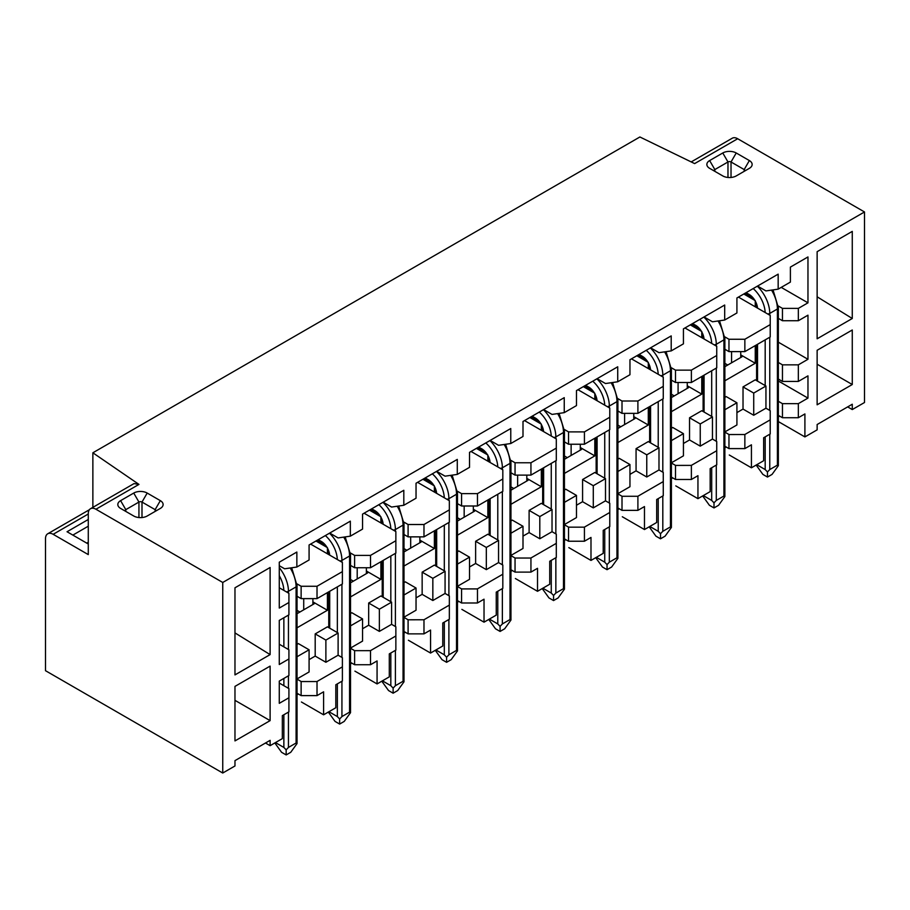 <?xml version="1.0" encoding="UTF-8"?>
<svg xmlns="http://www.w3.org/2000/svg" width="910" height="910" viewBox="0 0 910 910"><rect width="100%" height="100%" fill="white"/><g stroke="black" fill="none" stroke-linecap="round" stroke-linejoin="round"><path stroke-width="1.36" d="M222.745 773.022L45.5 670.693L45.5 538.72A10.806 6.234 60 0 1 47.741 533.772A10.806 6.234 60 0 1 53.144 534.307L88.281 554.6L88.281 513.661A10.806 6.234 60 0 1 90.522 508.713A10.806 6.234 60 0 1 95.925 509.247L222.745 582.468L222.745 773.022L234.973 765.97L234.973 760.635L270.111 740.342L270.111 745.677L282.339 738.624L282.339 715.635L288.914 711.847L288.914 688.552M265.493 743.004L270.111 745.677M777.402 414.812L782.452 417.724L782.452 403.653L798.343 403.653L798.343 417.724L804.906 413.936L804.906 436.914L817.135 429.861L817.135 424.526L852.272 404.233L852.272 409.568L847.654 406.895M297.035 656.736L309.082 649.785L309.082 671.967L297.035 678.917M317.021 681.544L301.13 681.544L301.13 695.615L317.021 695.615L317.021 681.522M297.035 694.796L298.378 694.023M317.021 681.499L342.387 666.859L342.387 680.964L335.813 684.764L335.813 707.741L323.596 714.805L323.596 691.816L317.021 695.615M296.091 692.703L301.13 695.615M338.111 655.211L338.111 633.019L325.882 640.083L325.882 662.264L338.111 655.211L342.387 657.68L342.387 666.859M350.521 625.864L362.555 618.914L362.555 641.095L350.521 648.045M349.565 661.832L354.616 664.732L370.507 664.732L370.507 650.65L354.616 650.661L350.521 648.261M354.616 664.732L354.616 650.65M370.507 664.732L377.07 660.944L377.07 683.922L389.298 676.869L389.298 653.892L395.861 650.093L395.861 626.808L391.584 624.328L391.584 602.147L379.368 609.199L379.368 631.392L391.584 624.328M351.863 663.151L350.521 663.925M370.507 650.627L395.861 635.976M403.995 594.981L416.041 588.031L416.041 610.223L403.995 617.173M403.05 630.948L408.089 633.861L423.98 633.861L423.98 619.767L408.089 619.79L403.995 617.378M408.089 633.861L408.089 619.767M423.98 633.861L430.555 630.073L430.555 653.05L442.772 645.998L442.772 623.009L449.347 619.221L449.347 595.925L445.07 593.457L445.07 571.275L432.841 578.328L432.841 600.52L445.07 593.457M405.337 632.268L403.995 633.053M423.98 619.744L449.347 605.105M457.48 564.109L469.514 557.159L469.514 579.34L457.48 586.29M477.466 588.918L461.575 588.918M477.466 602.989L484.029 599.189L484.029 622.178L496.257 615.115L496.257 592.137L502.82 588.338L502.82 574.221L477.466 588.872L477.466 602.989L461.575 602.989L461.575 588.895L457.48 586.506M456.524 600.077L461.575 602.989M458.822 601.396L457.48 602.17M498.543 562.585L498.543 540.392L486.327 547.456L486.327 569.637L498.543 562.585L502.82 565.053L502.82 574.221M510.954 533.226L523 526.276L523 548.468L510.954 555.418M530.939 558.035L515.049 558.035M530.939 572.106L537.514 568.318L537.514 591.295L549.731 584.243L549.731 561.254L556.306 557.466L556.306 543.35L530.939 557.989L530.939 572.106L515.049 572.106L515.049 558.012L510.954 555.635M510.01 569.194L515.049 572.106M512.296 570.524L510.954 571.298M552.029 531.702L552.029 509.52L539.801 516.573L539.801 538.765L552.029 531.702L556.306 534.17L556.306 543.35M564.439 502.354L576.474 495.404L576.474 517.585L564.439 524.535M584.425 527.163L568.534 527.163M584.425 541.234L590.988 537.435L590.988 560.423L603.216 553.36L603.216 530.382L609.78 526.594L609.78 512.478L584.425 527.117L584.425 541.234L568.534 541.234L568.534 527.14L564.439 524.751M563.483 538.322L568.534 541.234M565.781 539.641L564.439 540.415M605.503 500.83L605.503 478.637L593.286 485.701L593.286 507.882L605.503 500.83L609.78 503.298L609.78 512.478M617.913 471.482L629.959 464.532L629.959 486.713L617.913 493.664M637.899 510.362L637.899 496.268L622.008 496.291L622.008 510.362L637.899 510.362L644.473 506.563L644.473 529.54L656.69 522.488L656.69 499.51L663.265 495.711L663.265 472.426L658.988 469.958L658.988 447.765L646.76 454.829L646.76 477.011L658.988 469.958M616.969 507.45L622.008 510.362M619.255 508.77L617.913 509.543M637.899 496.246L663.265 481.595M671.398 440.599L683.433 433.649L683.433 455.842L671.398 462.792M691.384 479.479L691.384 465.385L675.493 465.408L675.493 479.479L691.384 479.479L697.947 475.691L697.947 498.669L710.175 491.616L710.175 468.627L716.739 464.839L716.739 441.543L712.462 439.075L712.462 416.894L700.245 423.946L700.245 446.139L712.462 439.075M670.442 476.567L675.493 479.479M672.74 477.898L671.398 478.671M691.384 465.363L716.739 450.723M724.872 409.727L736.918 402.777L736.918 424.959L724.872 431.909M744.858 448.607L744.858 434.514L728.967 434.536L728.967 448.607L744.858 448.607L751.433 444.808L751.433 467.797L763.649 460.733L763.649 437.755L770.224 433.956L770.224 410.672L765.947 408.203L753.719 415.256L753.719 393.075L765.947 386.011L765.947 408.203M726.214 447.015L724.872 447.788M723.928 445.695L728.967 448.607M744.858 434.491L770.224 419.851M779.699 416.143L778.357 416.916M778.357 401.299L782.452 403.653M757.541 286.058L765.947 290.916L778.164 289.152L790.392 282.089L790.392 267.096L807.966 256.95L807.966 302.825L798.343 308.388L798.343 320.729L782.452 320.729L782.452 308.388L798.343 308.388M704.056 316.942L712.462 321.787L724.69 320.024L736.918 312.972L736.918 297.968L778.164 274.149L778.164 289.152M650.582 347.813L658.988 352.671L671.205 350.907L683.433 343.843L683.433 328.851L724.69 305.032L724.69 320.024M597.108 378.697L605.503 383.542L617.731 381.779L629.959 374.727L629.959 359.723L671.205 335.904L671.205 350.907M543.623 409.568L552.029 414.414L564.245 412.651L576.474 405.598L576.474 390.595L617.731 366.787L617.731 381.779M490.149 440.44L498.543 445.297L510.772 443.534L523 436.47L523 421.478L564.245 397.659L564.245 412.651M436.663 471.323L445.07 476.169L457.286 474.406L469.514 467.353L469.514 452.35L510.772 428.53L510.772 443.534M383.19 502.195L391.584 507.052L403.812 505.277L416.041 498.225L416.041 483.233L457.286 459.413L457.286 474.406M329.704 533.067L338.111 537.924L350.339 536.161L362.555 529.097L362.555 514.104L403.812 490.285L403.812 505.277M279.279 565.713L284.625 568.795L296.853 567.032L296.853 552.04L279.279 562.187L279.279 608.062L288.914 602.5L288.914 593.32L279.279 587.769M296.978 583.867L301.13 586.267L317.021 586.267L317.021 598.621L301.13 598.621L301.13 586.267M317.021 598.621L342.387 583.97L342.387 571.628L317.021 586.267M342.387 571.628L342.387 562.448L327.418 553.803L327.418 547.627L315.952 541.006M310.606 544.1L327.418 553.803M350.464 552.996L354.616 555.396L370.507 555.396L395.861 540.745L395.861 531.577L380.892 522.932L380.892 516.755L369.437 510.135M364.08 513.217L380.892 522.932M403.938 522.124L408.089 524.513L423.98 524.513L449.347 509.873L449.347 500.693L434.377 492.048L434.377 485.872L422.911 479.263M417.565 482.346L434.377 492.048M457.423 491.241L461.575 493.641L477.466 493.641L502.82 478.99L502.82 469.822L487.851 461.177L487.851 455L476.396 448.38M471.039 451.474L487.851 461.177M510.897 460.369L515.049 462.758L530.939 462.758L556.306 448.118L556.306 438.938L541.336 430.293L541.336 424.128L529.87 417.508M524.524 420.591L541.336 430.293M564.382 429.486L568.534 431.886L584.425 431.886L609.78 417.246L609.78 408.067L594.81 399.422L594.81 393.245L583.356 386.636M577.998 389.719L594.81 399.422M617.856 398.614L622.008 401.014L637.899 401.014L663.265 386.363L663.265 377.195L648.295 368.55L648.295 362.373L636.829 355.753M631.483 358.847L648.295 368.55M671.341 367.742L675.493 370.131L691.384 370.131L716.739 355.491L716.739 346.312L701.769 337.667L701.769 331.49L690.315 324.881M684.957 327.964L701.769 337.667M724.815 336.859L728.967 339.259L744.858 339.259L770.224 324.62L770.224 315.44L755.255 306.795L755.255 300.618L743.788 293.998M738.442 297.092L755.255 306.795M778.357 318.375L782.452 320.729M778.3 305.988L782.452 308.388M765.947 386.011L755.255 379.834L743.026 386.898L753.719 393.075M736.918 412.617L743.026 409.079L753.719 415.256M743.026 409.079L743.026 386.898M728.967 434.491L724.872 432.125M724.872 397.374L726.214 396.601L736.918 402.777M712.462 416.894L701.769 410.717L689.541 417.77L700.245 423.946M683.433 443.488L689.541 439.962L700.245 446.139M689.541 439.962L689.541 417.77M675.493 465.363L671.398 463.008M671.398 428.257L672.74 427.472L683.433 433.649M658.988 447.765L648.295 441.589L636.067 448.653L646.76 454.829M629.959 474.36L636.067 470.834L646.76 477.011M636.067 470.834L636.067 448.653M622.008 496.246L617.913 493.88M617.913 459.129L619.255 458.356L629.959 464.532M605.503 478.637L594.81 472.472L582.582 479.524L593.286 485.701M576.474 505.243L582.582 501.706L593.286 507.882M582.582 501.706L582.582 479.524M564.439 490.001L565.781 489.227L576.474 495.404M552.029 509.52L541.336 503.344L529.108 510.396L539.801 516.573M523 536.115L529.108 532.589L539.801 538.765M529.108 532.589L529.108 510.396M510.954 520.884L512.296 520.111L523 526.276M498.543 540.392L487.851 534.216L475.623 541.279L486.327 547.456M469.514 566.987L475.623 563.461L486.327 569.637M475.623 563.461L475.623 541.279M457.48 551.756L458.822 550.982L469.514 557.159M445.07 571.275L434.377 565.099L422.149 572.151L432.841 578.328M416.041 597.87L422.149 594.344L432.841 600.52M422.149 594.344L422.149 572.151M403.995 582.628L405.337 581.854L416.041 588.031M391.584 602.147L380.892 595.97L368.664 603.034L379.368 609.199M362.555 628.742L368.664 625.215L379.368 631.392M368.664 625.215L368.664 603.034M350.521 613.511L351.863 612.737L362.555 618.914M338.111 633.019L327.418 626.854L315.19 633.906L325.882 640.083M309.082 659.625L315.19 656.087L325.882 662.264M315.19 656.087L315.19 633.906M297.035 679.133L301.13 681.499M297.035 644.382L298.378 643.609L309.082 649.785M323.596 714.805L301.438 702.008M377.07 683.922L354.911 671.136M430.555 653.05L408.397 640.253M484.029 622.178L461.87 609.381M537.514 591.295L515.356 578.51M590.988 560.423L568.841 547.627M644.473 529.54L622.315 516.755M697.947 498.669L675.789 485.883M751.433 467.797L729.274 455M160.331 500.648A9.509 5.494 180 0 1 160.331 508.417L147.192 516.004A9.509 5.494 180 0 1 133.736 516.004L120.598 508.417A9.509 5.494 180 0 1 120.598 500.648L133.736 493.061A9.509 5.494 180 0 1 147.192 493.061L160.331 500.648L155.132 509.646A2.161 1.251 180 0 1 155.769 510.533A2.161 1.251 180 0 1 155.144 511.409L155.132 509.646L141.994 502.058A2.161 1.251 180 0 0 138.934 502.058L125.796 509.646L120.598 500.648M736.224 175.926A9.509 5.494 180 0 1 722.779 175.926L709.641 168.339A9.509 5.494 180 0 1 709.641 160.569L722.779 152.982A9.509 5.494 180 0 1 736.224 152.982L749.362 160.569A9.509 5.494 180 0 1 749.362 168.339L736.224 175.926M92.865 507.359L92.865 452.793L138.968 484.404L134.032 483.597L90.522 508.713M222.745 582.468L864.5 211.962L737.68 138.741A10.806 6.234 -120 0 0 732.277 138.206L691.19 161.923M737.68 138.741L694.637 163.595L639.889 136.978L92.865 452.793M804.906 436.914L778.357 421.58M798.343 417.724L782.452 417.724M798.343 403.653L807.966 398.102L807.966 375.864L798.343 381.426L782.452 381.426L782.452 364.842L798.343 364.842L807.966 359.279L807.966 315.178L798.343 320.729M778.357 381.006L807.966 398.102M778.357 362.476L782.452 364.842M778.357 342.194L807.966 359.279M781.224 287.389L807.966 302.825M296.853 567.032L309.082 559.98L309.082 544.976L350.339 521.157L350.339 536.161M279.279 644.223L288.914 649.785L288.914 658.954L279.279 664.516L279.279 620.404L288.914 614.853L288.914 602.5M297.035 596.255L301.13 598.621M370.507 555.396L370.507 567.738L395.861 553.098L395.861 540.745M350.521 565.383L354.616 567.738L354.616 555.396M370.507 567.738L354.616 567.738M423.98 524.513L423.98 536.866L449.347 522.226L449.347 509.873M403.995 534.5L408.089 536.866L408.089 524.513M423.98 536.866L408.089 536.866M477.466 493.641L477.466 505.994L502.82 491.343L502.82 478.99M457.48 503.628L461.575 505.994L461.575 493.641M477.466 505.994L461.575 505.994M530.939 462.758L530.939 475.111L556.306 460.471L556.306 448.118M510.954 472.745L515.049 475.111L515.049 462.758M530.939 475.111L515.049 475.111M584.425 431.886L584.425 444.239L609.78 429.588L609.78 417.246M564.439 441.873L568.534 444.239L568.534 431.886M584.425 444.239L568.534 444.239M637.899 401.014L637.899 413.356L663.265 398.716L663.265 386.363M617.913 411.001L622.008 413.356L622.008 401.014M637.899 413.356L622.008 413.356M691.384 370.131L691.384 382.484L716.739 367.845L716.739 355.491M671.398 380.118L675.493 382.484L675.493 370.131M691.384 382.484L675.493 382.484M744.858 339.259L744.858 351.613L770.224 336.962L770.224 324.62M724.872 349.247L728.967 351.613L728.967 339.259M744.858 351.613L728.967 351.613M724.872 380.789L755.255 363.249L755.255 345.607M671.398 411.661L701.769 394.132L701.769 376.49M617.913 442.544L648.295 425.004L648.295 407.361M564.439 473.416L594.81 455.887L594.81 438.233M510.954 504.299L541.336 486.759L541.336 469.116M457.48 535.171L487.851 517.631L487.851 499.988M403.995 566.043L434.377 548.514L434.377 530.871M350.521 596.926L380.892 579.386L380.892 561.743M297.035 627.798L327.418 610.257L327.418 592.615M778.357 379.06L782.452 381.426M798.343 364.842L798.343 381.426M366.377 572.242L367.595 572.947L350.521 582.809M419.851 541.37L421.08 542.076L403.995 551.938M473.337 510.487L474.554 511.192L457.48 521.055M526.81 479.615L528.039 480.321L510.954 490.183M580.296 448.732L581.513 449.438L564.439 459.3M633.769 417.861L634.998 418.566L617.913 428.428M687.255 386.989L688.472 387.694L671.398 397.556M740.729 356.106L741.957 356.811L724.872 366.673M312.892 603.114L314.121 603.819L297.035 613.681M288.914 658.954L288.914 675.538L279.279 681.101L279.279 703.328L288.914 697.777M270.111 654.609L270.111 567.499L234.973 587.792L234.973 674.902L270.111 654.609L234.973 632.905M270.111 720.629L270.111 666.109L234.973 686.39L234.973 740.911L270.111 720.629L234.973 700.336M852.272 318.5L817.135 338.793L817.135 251.683L852.272 231.39L852.272 318.5L817.135 296.796M817.135 404.802L852.272 384.521L852.272 330L817.135 350.282L817.135 404.802M852.272 409.568L864.5 402.516L864.5 211.962M279.279 683.046L288.914 688.597M312.892 601.885L327.418 610.257M366.377 571.002L380.892 579.386M419.851 540.13L434.377 548.514M473.337 509.259L487.851 517.631M526.81 478.376L541.336 486.759M580.296 447.504L594.81 455.887M633.769 416.621L648.295 425.004M687.255 385.749L701.769 394.132M740.729 354.877L755.255 363.249M744.175 171.33L744.175 169.567A2.161 1.251 180 0 1 744.801 170.454A2.161 1.251 180 0 1 744.187 171.33M749.362 160.569L744.175 169.567L731.026 161.98L736.224 152.982M727.977 177.461L727.977 161.98A2.161 1.251 180 0 1 731.026 161.98L731.026 177.461M722.779 152.982L727.977 161.98L714.839 169.567L709.641 160.569M714.816 171.33A2.161 1.251 180 0 1 714.202 170.454A2.161 1.251 180 0 1 714.839 169.567L714.839 171.33M817.135 364.227L852.272 384.521M88.281 544.009L67.044 531.747L88.281 519.485M125.785 511.409A2.161 1.251 180 0 1 125.159 510.533A2.161 1.251 180 0 1 125.796 509.646L125.796 511.409M303.724 609.825L303.724 598.621M297.035 610.371L299.913 612.032M312.892 598.621L312.892 604.524M357.209 578.942L357.209 567.738M366.377 567.738L366.377 573.653M410.683 548.07L410.683 536.866M419.851 536.866L419.851 542.781M464.168 517.198L464.168 505.994M473.337 505.994L473.337 511.898M517.642 486.315L517.642 475.111M526.81 475.111L526.81 481.026M571.127 455.444L571.127 444.239M580.296 444.239L580.296 450.143M624.601 424.56L624.601 413.356M633.769 413.356L633.769 419.271M678.087 393.689L678.087 382.484M687.255 382.484L687.255 388.399M731.56 362.817L731.56 351.613M740.729 351.613L740.729 357.516M350.521 579.499L353.387 581.149M403.995 548.616L406.872 550.277M457.48 517.745L460.346 519.394M510.954 486.861L513.832 488.522M564.439 455.99L567.305 457.65M617.913 425.118L620.791 426.767M671.398 394.235L674.264 395.896M724.872 363.363L727.75 365.024M716.284 465.101L716.284 500.432L713.997 502.843L711.7 500.432L704.067 496.018L703.111 496.564L709.413 505.289L713.997 507.928L718.582 505.289L724.872 496.564L723.928 496.018L723.928 339.874L716.284 344.287L716.284 346.05M716.284 500.432L723.928 496.018M713.997 502.843L713.997 507.928M769.769 434.229L769.769 469.56L767.471 471.971L765.185 469.56L757.541 465.147L756.597 465.681L762.887 474.406L767.471 477.056L772.055 474.406L778.357 465.681L777.402 465.147L777.402 309.002L769.769 313.415L769.769 315.178M769.769 469.56L777.402 465.147M767.471 471.971L767.471 477.056M448.892 619.482L448.892 654.813L446.594 657.225L444.308 654.813L436.663 650.4L435.719 650.946L442.01 659.67L446.594 662.309L451.178 659.67L457.48 650.946L456.524 650.4L456.524 494.255L448.892 498.669L448.892 500.432M448.892 654.813L456.524 650.4M446.594 657.225L446.594 662.309M395.406 650.354L395.406 685.685L393.12 688.096L390.822 685.685L383.19 681.283L382.234 681.817L388.536 690.542L393.12 693.192L397.704 690.542L403.995 681.817L403.05 681.283L403.05 525.127L395.406 529.54L395.406 531.303M395.406 685.685L403.05 681.283M393.12 688.096L393.12 693.192M341.933 681.237L341.933 716.568L339.635 718.98L337.348 716.568L329.704 712.155L328.76 712.689L335.051 721.414L339.635 724.064L344.219 721.414L350.521 712.689L349.565 712.155L349.565 556.01L341.933 560.423L341.933 562.187M341.933 716.568L349.565 712.155M339.635 718.98L339.635 724.064M502.365 588.611L502.365 623.941L500.079 626.342L497.781 623.941L490.149 619.528L489.193 620.063L495.495 628.787L500.079 631.438L504.663 628.787L510.954 620.063L510.01 619.528L510.01 463.383L502.365 467.786L502.365 469.56M502.365 623.941L510.01 619.528M500.079 626.342L500.079 631.438M288.447 712.109L288.447 747.44L286.161 749.851L283.863 747.44L276.231 743.026L275.275 743.572L281.577 752.297L286.161 754.936L290.745 752.297L297.035 743.572L296.091 743.026L296.091 586.882L288.447 591.295L288.447 593.058M288.447 747.44L296.091 743.026M286.161 749.851L286.161 754.936M555.851 557.728L555.851 593.058L553.553 595.47L551.267 593.058L543.623 588.656L542.678 589.191L548.969 597.915L553.553 600.566L558.137 597.915L564.439 589.191L563.483 588.656L563.483 432.5L555.851 436.914L555.851 438.677M555.851 593.058L563.483 588.656M553.553 595.47L553.553 600.566M609.325 526.856L609.325 562.187L607.038 564.598L604.74 562.187L597.108 557.773L596.152 558.308L602.454 567.032L607.038 569.683L611.622 567.032L617.913 558.308L616.969 557.773L616.969 401.628L609.325 406.042L609.325 407.805M609.325 562.187L616.969 557.773M607.038 564.598L607.038 569.683M662.81 495.973L662.81 531.315L660.512 533.715L658.226 531.315L650.582 526.901L649.638 527.436L655.928 536.161L660.512 538.811L665.096 536.161L671.398 527.436L670.442 526.901L670.442 370.757L662.81 375.159L662.81 376.922M662.81 531.315L670.442 526.901M660.512 533.715L660.512 538.811M88.281 526.196L72.846 535.103M88.281 542.246L86.757 543.134M138.968 484.404L95.925 509.247M53.144 534.307L88.281 514.014M141.994 517.54L141.994 502.058L147.192 493.061M138.934 517.54L138.934 502.058L133.736 493.061M700.29 330.637L696.332 326.804A3.242 1.877 -60 0 1 695.661 325.325L692.601 323.55M695.661 325.325A11.887 6.859 60 0 1 704.021 338.975M704.067 496.018L704.067 495.142M704.067 412.037L704.067 375.159M711.7 500.432L711.7 467.751M711.7 416.45L711.7 370.757M699.722 319.444A22.693 13.104 60 0 1 711.688 343.388M716.284 368.106L716.284 441.282M703.851 317.055A25.935 14.97 60 0 1 716.284 344.287A3.242 1.877 180 0 1 714.179 344.833M718.07 320.98A25.935 14.97 60 0 1 723.928 339.874A3.242 1.877 180 0 0 724.872 338.554L719.537 320.775M753.764 299.765L749.806 295.932A3.242 1.877 -60 0 1 749.135 294.442L746.086 292.679M749.135 294.442A11.887 6.859 60 0 1 757.507 308.092M757.541 465.147L757.541 464.259M757.541 381.165L757.541 344.287M765.185 469.56L765.185 436.868M765.185 385.578L765.185 339.874M753.196 288.572A22.693 13.104 60 0 1 765.162 312.517M769.769 337.235L769.769 410.41M757.325 286.184A25.935 14.97 60 0 1 769.769 313.415A3.242 1.877 180 0 1 767.653 313.961M771.543 290.108A25.935 14.97 60 0 1 777.402 309.002A3.242 1.877 180 0 0 778.357 307.671L773.022 289.892M432.898 485.019L428.928 481.185A3.242 1.877 -60 0 1 428.257 479.695L425.209 477.932M428.257 479.695A11.887 6.859 60 0 1 436.629 493.357M436.663 650.4L436.663 649.524M436.663 566.418L436.663 529.54M444.308 654.813L444.308 622.133M444.308 570.832L444.308 525.127M432.318 473.826A22.693 13.104 60 0 1 444.285 497.77M448.892 522.488L448.892 595.663M436.447 471.437A25.935 14.97 60 0 1 448.892 498.669A3.242 1.877 180 0 1 446.776 499.215M450.666 475.361A25.935 14.97 60 0 1 456.524 494.255A3.242 1.877 180 0 0 457.48 492.936L452.145 475.145M379.413 515.902L375.455 512.057A3.242 1.877 -60 0 1 374.784 510.578L371.724 508.815M374.784 510.578A11.887 6.859 60 0 1 383.155 524.228M383.19 681.283L383.19 680.396M383.19 597.29L383.19 560.423M390.822 685.685L390.822 653.005M390.822 601.703L390.822 556.01M378.844 504.697A22.693 13.104 60 0 1 390.811 528.653M395.406 553.36L395.406 626.535M382.974 502.32A25.935 14.97 60 0 1 395.406 529.54A3.242 1.877 180 0 1 393.302 530.086M397.192 506.233A25.935 14.97 60 0 1 403.05 525.127A3.242 1.877 180 0 0 403.995 523.807L398.66 506.028M325.939 546.774L321.969 542.94A3.242 1.877 -60 0 1 321.298 541.45L318.25 539.687M321.298 541.45A11.887 6.859 60 0 1 329.67 555.111M329.704 712.155L329.704 711.267M329.704 628.173L329.704 591.295M337.348 716.568L337.348 683.876M337.348 632.587L337.348 586.882M325.359 535.58A22.693 13.104 60 0 1 337.326 559.525M341.933 584.243L341.933 657.418M329.488 533.192A25.935 14.97 60 0 1 341.933 560.423A3.242 1.877 180 0 1 339.817 560.97M343.707 537.116A25.935 14.97 60 0 1 349.565 556.01A3.242 1.877 180 0 0 350.521 554.69L345.186 536.9M486.372 454.147L482.414 450.313A3.242 1.877 -60 0 1 481.743 448.823L478.683 447.06M481.743 448.823A11.887 6.859 60 0 1 490.103 462.473M490.149 619.528L490.149 618.641M490.149 535.546L490.149 498.669M497.781 623.941L497.781 591.25M497.781 539.948L497.781 494.255M485.803 442.954A22.693 13.104 60 0 1 497.77 466.898M502.365 491.605L502.365 564.791M489.933 440.565A25.935 14.97 60 0 1 502.365 467.786A3.242 1.877 180 0 1 500.261 468.332M504.151 444.489A25.935 14.97 60 0 1 510.01 463.383A3.242 1.877 180 0 0 510.954 462.052L505.619 444.273M276.231 743.026L276.231 742.151M283.863 747.44L283.863 714.76M283.863 685.685L283.863 678.451M283.863 646.873L283.863 617.765M279.279 575.689A22.693 13.104 60 0 1 283.852 590.408M288.447 615.115L288.447 649.524M288.447 675.812L288.447 688.335M279.279 567.669A25.935 14.97 60 0 1 288.447 591.295A3.242 1.877 180 0 1 286.343 591.841M290.233 567.988A25.935 14.97 60 0 1 296.091 586.882A3.242 1.877 180 0 0 297.035 585.562L291.7 567.783M539.857 423.264L535.888 419.43A3.242 1.877 -60 0 1 535.216 417.952L532.168 416.188M535.216 417.952A11.887 6.859 60 0 1 543.588 431.602M543.623 588.656L543.623 587.769M543.623 504.663L543.623 467.786M551.267 593.058L551.267 560.378M551.267 509.077L551.267 463.383M539.277 412.071A22.693 13.104 60 0 1 551.244 436.026M555.851 460.733L555.851 533.908M543.407 409.693A25.935 14.97 60 0 1 555.851 436.914A3.242 1.877 180 0 1 553.735 437.46M557.625 413.606A25.935 14.97 60 0 1 563.483 432.5A3.242 1.877 180 0 0 564.439 431.181L559.104 413.402M593.331 392.392L589.373 388.559A3.242 1.877 -60 0 1 588.702 387.068L585.642 385.305M588.702 387.068A11.887 6.859 60 0 1 597.062 400.73M597.108 557.773L597.108 556.897M597.108 473.791L597.108 436.914M604.74 562.187L604.74 529.495M604.74 478.205L604.74 432.5M592.763 381.199A22.693 13.104 60 0 1 604.729 405.143M609.325 429.861L609.325 503.037M596.892 378.81A25.935 14.97 60 0 1 609.325 406.042A3.242 1.877 180 0 1 607.22 406.588M611.111 382.735A25.935 14.97 60 0 1 616.969 401.628A3.242 1.877 180 0 0 617.913 400.309L612.578 382.518M646.817 361.52L642.847 357.675A3.242 1.877 -60 0 1 642.176 356.197L639.127 354.434M642.176 356.197A11.887 6.859 60 0 1 650.548 369.847M650.582 526.901L650.582 526.014M650.582 442.92L650.582 406.042M658.226 531.315L658.226 498.623M658.226 447.322L658.226 401.628M646.236 350.327A22.693 13.104 60 0 1 658.203 374.272M662.81 398.978L662.81 472.153M650.366 347.938A25.935 14.97 60 0 1 662.81 375.159A3.242 1.877 180 0 1 660.694 375.705M664.584 351.863A25.935 14.97 60 0 1 670.442 370.757A3.242 1.877 180 0 0 671.398 369.426L666.063 351.647M47.741 533.772L89.396 509.725M696.332 326.804L691.657 324.108M724.872 496.564L724.872 338.554M703.111 496.564L703.111 495.688M703.111 411.491L703.111 375.716M703.111 338.44L701.769 333.208M749.806 295.932L745.131 293.225M778.357 465.681L778.357 307.671M756.597 465.681L756.597 464.817M756.597 380.619L756.597 344.833M756.585 307.569L755.255 302.325M428.928 481.185L424.253 478.489M457.48 650.946L457.48 492.936M435.719 650.946L435.719 650.07M435.719 565.872L435.719 530.086M435.719 492.822L434.377 487.578M375.455 512.057L370.779 509.361M403.995 681.817L403.995 523.807M382.234 681.817L382.234 680.942M382.234 596.744L382.234 560.97M382.234 523.705L380.892 518.461M321.969 542.94L317.294 540.233M350.521 712.689L350.521 554.69M328.76 712.689L328.76 711.825M328.76 627.627L328.76 591.841M328.76 554.577L327.418 549.333M482.414 450.313L477.739 447.606M510.954 620.063L510.954 462.052M489.193 620.063L489.193 619.198M489.193 535L489.193 499.215M489.193 461.95L487.851 456.706M297.035 743.572L297.035 585.562M275.275 743.572L275.275 742.696M535.888 419.43L531.212 416.735M564.439 589.191L564.439 431.181M542.678 589.191L542.678 588.315M542.678 504.117L542.678 468.343M542.678 431.078L541.336 425.834M589.373 388.559L584.698 385.851M617.913 558.308L617.913 400.309M596.152 558.308L596.152 557.443M596.152 473.245L596.152 437.46M596.152 400.195L594.81 394.951M642.847 357.675L638.172 354.98M671.398 527.436L671.398 369.426M649.638 527.436L649.638 526.56M649.638 442.362L649.638 406.588M649.638 369.323L648.295 364.08"/></g></svg>
